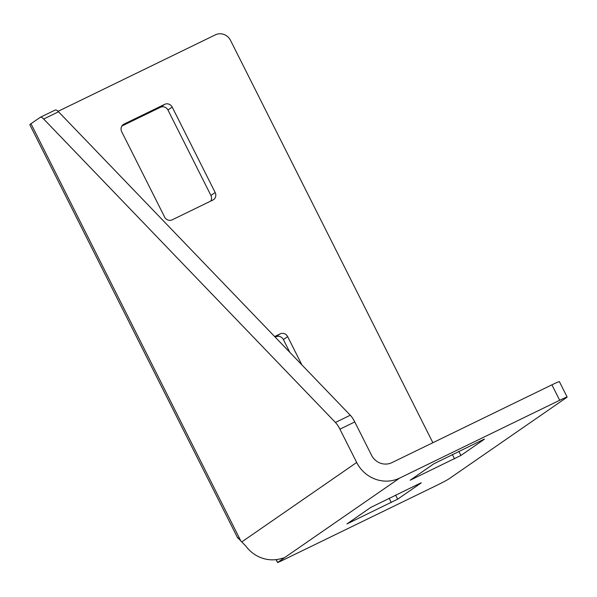 <?xml version="1.0" encoding="UTF-8"?>
<svg xmlns="http://www.w3.org/2000/svg" width="597" height="597" viewBox="0 0 597 597"><rect width="100%" height="100%" fill="white"/><g stroke="black" fill="none" stroke-linecap="round" stroke-linejoin="round"><path stroke-width="0.9" d="M238.427 538.009A32.872 1.425 153.3 0 1 237.71 538.054A32.872 1.425 153.3 0 1 237.86 537.778L240.77 540.852A5.769 1.709 -115.9 0 0 241.785 541.912L245.867 546.113A32.872 31.365 -124.7 0 0 280.657 558.74L284.418 557.762L399.669 478.078A32.872 31.365 55.3 0 1 356.678 462.474L339.924 429.168A11.53 3.41 -115.9 0 0 335.432 422.46L350.29 415.236A11.53 3.41 64.1 0 1 354.782 421.937L371.535 455.25A15.567 14.858 55.3 0 0 391.901 462.638L551.919 384.834A11.53 0.5 -26.7 0 1 559.382 381.61L567.15 397.057A11.53 0.5 153.3 0 0 559.68 400.274L399.669 478.078M237.71 538.054L29.85 124.766A32.872 1.425 -26.7 0 1 30.977 123.728L40.148 117.385A11.53 3.41 -115.9 0 1 40.283 117.303L55.148 110.079A11.53 3.41 64.1 0 1 58.536 111.788L350.29 415.236M58.536 111.788L43.671 119.012L335.432 422.46M43.671 119.012A11.53 3.41 -115.9 0 0 40.283 117.303M276.359 559.598L277.56 562.553L281.291 560.941L436.355 485.548A11.53 0.5 153.3 0 0 449.101 478.772L566.754 397.415A11.53 0.5 153.3 0 0 567.15 397.057M421.213 482.906L397.677 499.174L346.954 523.927L370.677 507.472L421.146 482.772M484.436 439.191L460.906 455.459L410.176 480.212L433.907 463.757L484.368 439.056M277.754 562.374L284.418 557.762M58.081 111.333L215.405 34.835A11.53 11.007 55.3 0 1 230.487 40.312L432.877 442.72M289.821 352.342L283.403 339.574A5.769 5.5 55.3 0 0 275.859 336.835L275.217 337.148M210.696 201.099A5.769 5.5 55.3 0 0 210.92 195.465L167.951 110.027A5.769 5.5 55.3 0 0 160.406 107.288L121.892 126.012M301.843 364.842L287.657 336.633L283.403 339.574M275.859 336.835L280.112 333.895L274.642 336.551M280.112 333.895A5.769 5.5 -124.7 0 1 287.657 336.633M210.92 195.465L215.174 192.525L172.205 107.087L167.951 110.027M215.174 192.525A5.769 5.5 -124.7 0 1 212.808 200.077L172.182 219.83A5.769 5.5 -124.7 0 1 164.645 217.092L121.676 131.653A5.769 5.5 -124.7 0 1 124.034 124.101L122.728 125.004M160.406 107.288L164.66 104.348L124.034 124.101M164.66 104.348A5.769 5.5 -124.7 0 1 172.205 107.087M241.785 541.912L356.678 462.474M30.977 123.728L240.77 540.852M354.782 421.937L339.924 429.168M559.68 400.274L551.919 384.834M413.527 477.846L413.908 478.6M454.533 458.847L452.347 454.504M458.832 451.347L460.906 455.459M391.311 502.562L389.125 498.219M350.305 521.562L350.685 522.315M395.61 495.062L397.677 499.174M277.56 562.553L276.09 559.628"/></g></svg>
